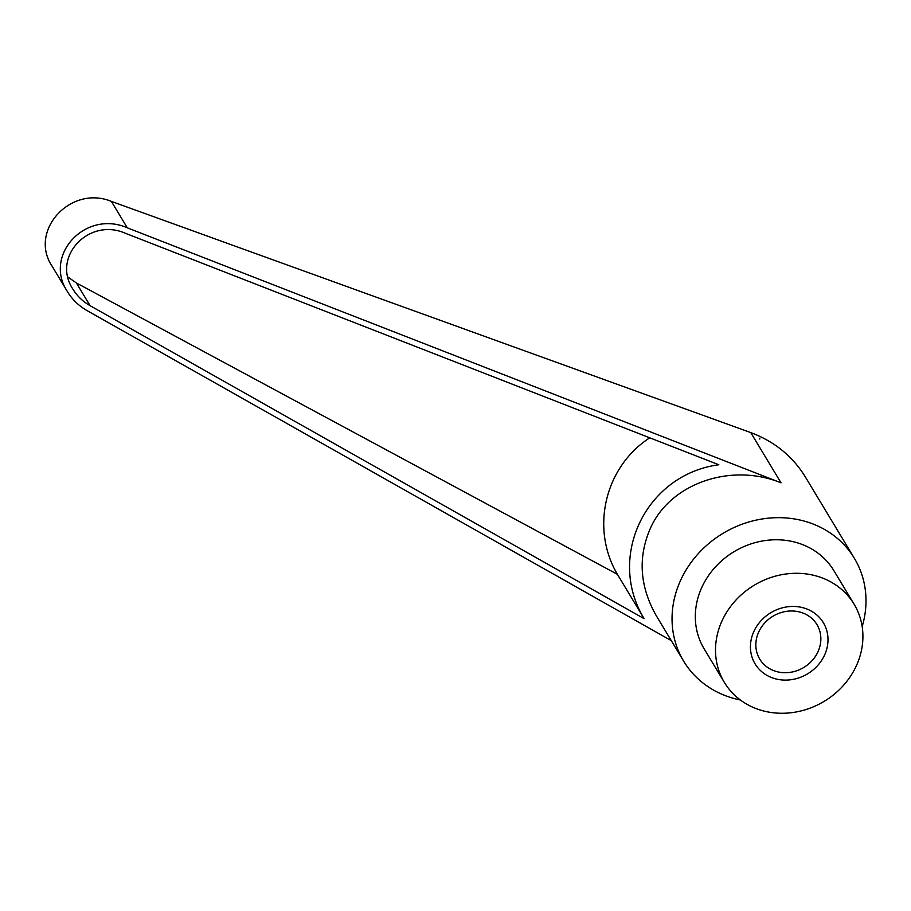 <?xml version="1.0" encoding="UTF-8"?>
<svg xmlns="http://www.w3.org/2000/svg" width="911" height="911" viewBox="0 0 911 911"><rect width="100%" height="100%" fill="white"/><g stroke="black" fill="none" stroke-linecap="round" stroke-linejoin="round"><path stroke-width="1.37" d="M740.37 699.978A99.652 89.187 -31.1 0 1 683.66 661.181A99.652 89.187 -31.1 0 1 681.61 578.178A99.652 89.187 -31.1 0 1 766.766 518.348A99.652 89.187 -31.1 0 1 854.381 558.329A99.652 89.187 -31.1 0 1 862.17 626.597M683.66 661.181L656.387 615.916C639.488 586.172 637.654 556.598 650.887 527.196C671.259 483.001 731.374 462.503 781.034 482.83L127.301 227.818C85.68 209.507 43.033 255.046 67.471 291.702L52.075 266.149C28.423 230.79 70.694 184.626 111.37 201.388L750.755 432.588C774.304 441.402 792.445 456.115 805.21 476.704L854.381 558.329M759.751 439.022L759.797 438.225L759.785 439.034M722.776 619.275A75.738 67.778 -31.1 0 1 787.503 573.805A75.738 67.778 -31.1 0 1 854.085 604.187A75.738 67.778 -31.1 0 1 855.645 667.273A75.738 67.778 -31.1 0 1 790.93 712.755A75.738 67.778 -31.1 0 1 724.336 682.362A75.738 67.778 -31.1 0 1 722.776 619.275M724.336 682.362L704.146 648.848A75.738 67.778 -31.1 0 1 702.586 585.762A75.738 67.778 -31.1 0 1 767.301 540.28A75.738 67.778 -31.1 0 1 833.895 570.673L854.085 604.187M759.057 631.266A33.4 29.892 148.9 0 0 759.74 659.086A33.4 29.892 148.9 0 0 789.108 672.489A33.4 29.892 148.9 0 0 817.657 652.435A33.4 29.892 148.9 0 0 816.962 624.616A33.4 29.892 148.9 0 0 787.594 611.213A33.4 29.892 148.9 0 0 759.057 631.266M754.251 630.651A39.868 35.677 -31.1 0 1 806.019 608.673A39.868 35.677 -31.1 0 1 824.17 655.909A39.868 35.677 -31.1 0 1 772.414 677.875A39.868 35.677 -31.1 0 1 754.251 630.651M125.24 233.216L718.836 464.758C646.15 474.415 606.259 556.553 644.111 618.649L90.064 305.652C82.81 301.507 77.093 295.995 72.88 289.106C51.506 257.027 88.822 217.182 125.24 233.216M67.938 277.069L76.376 282.945L617.396 574.317C590.271 528.38 604.824 466.956 649.737 437.804M644.111 618.649L617.396 574.317M67.471 291.702C72.276 299.571 78.813 305.88 87.092 310.617L671.27 640.627M781.034 482.83L750.755 432.588M90.064 305.652L76.376 282.945M127.301 227.818L111.37 201.388"/></g></svg>
